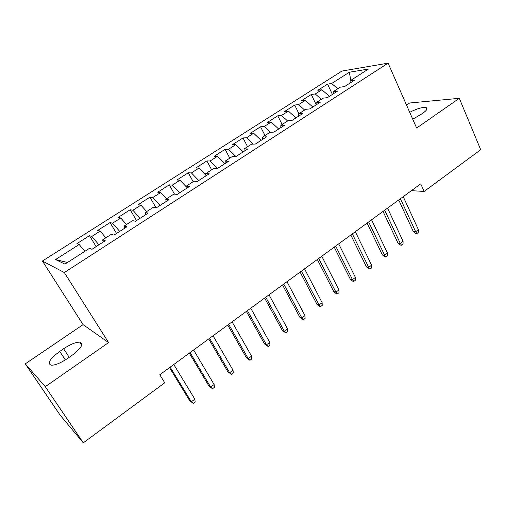 <?xml version="1.0" encoding="UTF-8"?>
<svg xmlns="http://www.w3.org/2000/svg" width="506" height="506" viewBox="0 0 506 506"><rect width="100%" height="100%" fill="white"/><g stroke="black" fill="none" stroke-linecap="round" stroke-linejoin="round"><path stroke-width="0.76" d="M25.3 363.852L45.287 386.679L108.6 342.581L83.073 324.643L25.3 363.852L60.138 415.154L83.3 442.845L164.741 382.776L159.782 374.744L420.739 183.842L424.148 191.439L480.7 149.725L459.309 98.316L409.626 103.003L406.539 105.096M83.073 324.643L42.422 261.026L341.936 71.055L388.083 63.155L64.325 272.551L42.422 261.026M350.797 80.365L349.342 72.231L331.658 83.503L327.572 84.116L317.838 90.315L321.867 89.752L315.27 93.958L311.285 94.483L301.367 100.795L305.289 100.321L298.572 104.603L294.694 105.046L284.587 111.472L288.407 111.086L281.564 115.45L277.788 115.804L267.491 122.357L271.197 122.06L264.221 126.506L260.565 126.766L250.072 133.445L253.658 133.242L246.548 137.777L243.013 137.936L232.317 144.748L235.777 144.64L228.529 149.264L225.119 149.327L214.215 156.265L217.548 156.265L210.154 160.978L206.872 160.94L195.759 168.017L198.953 168.118L191.413 172.925L188.27 172.78L176.936 179.997L179.991 180.212L172.299 185.12L169.295 184.854L157.733 192.217L160.642 192.552L152.793 197.555L149.94 197.176L138.144 204.683L140.902 205.139L132.888 210.243L130.194 209.743L118.151 217.409L120.751 217.985L112.572 223.203L110.042 222.57L97.747 230.394L100.175 231.103L91.826 236.428L89.467 235.663L76.918 243.652L79.17 244.493L84.837 251.33M349.342 72.231L368.381 69.063L350.228 80.732L349.886 83.167M67.481 262.481L55.552 259.559L64.932 264.126L89.473 248.351L91.978 249.287L105.229 240.748L102.61 239.901L111.276 234.335L113.97 235.119L126.936 226.77L124.128 226.074L132.604 220.622L135.488 221.261L148.169 213.089L145.184 212.533L153.482 207.201L156.537 207.7L168.953 199.706L165.797 199.288L173.925 194.064L177.144 194.43L189.295 186.6L185.98 186.316L193.931 181.199L197.315 181.439L209.212 173.773L205.74 173.609L213.532 168.599L217.061 168.719L228.718 161.212L225.1 161.167L232.728 156.259L236.41 156.259L247.826 148.903L244.063 148.973L251.539 144.166L255.359 144.052L266.542 136.848L262.646 137.031L269.976 132.319L273.923 132.098L284.884 125.039L280.862 125.324L288.04 120.706L292.114 120.377L302.86 113.458L298.711 113.844L305.757 109.315L309.95 108.891L320.481 102.104L316.218 102.591L323.125 98.151L327.439 97.626L337.761 90.979L333.391 91.554L340.165 87.203L344.58 86.583L354.706 80.062L350.228 80.732M55.552 259.559L79.17 244.493M91.826 236.428L98.91 244.822M100.175 231.103L105.887 237.795M112.572 223.203L119.707 231.425M120.751 217.985L126.506 224.544M102.61 239.901L103.249 242.026M132.888 210.243L140.08 218.301M140.902 205.139L146.696 211.565M124.128 226.074L124.672 228.225M152.793 197.555L160.035 205.449M160.642 192.552L166.48 198.845M145.184 212.533L145.639 214.721M172.299 185.12L179.586 192.856M179.991 180.212L186.006 186.537M165.797 199.288L166.164 201.502M191.413 172.925L198.744 180.515M198.953 168.118L205.885 175.221M185.98 186.316L186.259 188.561M210.154 160.978L217.523 168.422M217.548 156.265L224.936 163.647M205.74 173.609L205.942 175.879M228.529 149.264L235.625 156.259M235.777 144.64L243.203 151.882M225.1 161.167L225.221 163.463M246.548 137.777L253.145 144.121M253.658 133.242L261.115 140.345M244.063 148.973L244.113 151.3M264.221 126.506L270.381 132.294M271.197 122.06L278.68 129.03M262.646 137.031L262.62 139.378M281.564 115.45L287.591 120.991M288.407 111.086L295.915 117.93M280.862 125.324L280.767 127.689M298.572 104.603L304.631 110.042M305.289 100.321L312.828 107.038M298.711 113.844L298.553 116.228M315.27 93.958L321.348 99.296M321.867 89.752L329.425 96.349M316.218 102.591L315.997 104.995M331.658 83.503L337.755 88.752M333.391 91.554L333.106 93.977M45.287 386.679L83.3 442.845M388.083 63.155L416.634 128.043L459.309 98.316M108.6 342.581L64.325 272.551M411.41 190.667L424.148 191.439M412.751 119.22L422.731 113.325C426.779 110.403 427.931 108.499 426.178 107.607C422.655 106.968 417.165 108.537 409.708 112.3M59.733 351.411C49.771 358.887 46.944 363.491 51.245 365.224C55.287 365.256 60.726 363.004 67.557 358.476L71.548 355.718C81.314 348.267 84.078 343.751 79.84 342.157C75.824 342.075 70.41 344.282 63.598 348.767L59.733 351.411L65.344 359.93M327.572 84.116L332.41 94.426M311.285 94.483L316.048 104.438M294.694 105.046L298.919 113.711M277.788 115.804L282.12 124.514M260.565 126.766L265.005 135.513M243.013 137.936L247.56 146.727M225.119 149.327L229.781 158.157M206.872 160.94L211.653 169.807M188.27 172.78L193.172 181.692M169.295 184.854L174.5 194.127M149.94 197.176L155.911 207.599M130.194 209.743L136.538 220.584M110.042 222.57L116.544 233.462M89.467 235.663L96.14 246.599M398.709 199.952L413.263 231.438L415.666 231.754L400.423 198.7M418.399 229.686L418.335 232.425L416.824 233.576L415.666 231.754L418.399 229.686L403.225 196.651M416.824 233.576L415.483 233.399L413.263 231.438M383.036 211.419L397.944 243.032L400.303 243.399L384.687 210.218M403.086 241.286L403.048 244.037L401.505 245.208L400.303 243.399L403.086 241.286L387.539 208.124M401.505 245.208L400.195 244.999L397.944 243.032M367.071 223.102L382.34 254.834L384.655 255.258L368.653 221.944M387.495 253.108L387.482 255.859L385.907 257.054L384.655 255.258L387.495 253.108L371.562 219.819M385.907 257.054L384.623 256.814L382.34 254.834M350.803 235.005L366.452 266.858L368.716 267.339L352.321 233.892M371.606 265.15L371.625 267.908L370.019 269.122L368.716 267.339L371.606 265.15L355.282 231.723M370.019 269.122L368.76 268.85L366.452 266.858M334.226 247.13L350.266 279.11L352.48 279.647L335.674 246.074M355.427 277.414L355.465 280.179L353.833 281.418L352.48 279.647L355.427 277.414L338.691 243.86M353.833 281.418L352.6 281.115L350.266 279.11M317.332 259.489L333.77 291.589L335.933 292.183L318.704 258.484M338.938 289.913L339.007 292.677L337.344 293.942L335.933 292.183L338.938 289.913L321.784 256.232M337.344 293.942L336.136 293.606L333.77 291.589M300.109 272.089L316.958 304.308L319.071 304.966L301.405 271.14M322.132 302.651L322.227 305.422L320.532 306.712L319.071 304.966L322.132 302.651L304.542 268.844M320.532 306.712L319.356 306.339L316.958 304.308M282.544 284.941L299.824 317.275L301.88 317.996L283.765 284.049M304.998 315.63L305.131 318.407L303.404 319.722L301.88 317.996L304.998 315.63L286.965 281.703M303.404 319.722L299.824 317.275M264.638 298.04L282.354 330.488L284.353 331.278L265.77 297.212M287.534 328.868L287.693 331.651L285.934 332.992L284.353 331.278L287.534 328.868L269.034 294.821M285.934 332.992L282.354 330.488M246.371 311.405L264.543 343.966L266.479 344.826L247.415 310.633M269.723 342.372L269.919 345.155L268.123 346.515L266.479 344.826L269.723 342.372L250.748 308.198M268.123 346.515L264.543 343.966M227.738 325.035L246.378 357.71L248.25 358.646L228.693 324.333M251.558 356.135L251.786 358.925L249.951 360.316L248.25 358.646L251.558 356.135L232.09 321.848M249.951 360.316L246.378 357.71M208.719 338.944L227.852 371.733L229.648 372.739L209.585 338.312M233.026 370.183L233.291 372.973L231.419 374.389L229.648 372.739L233.026 370.183L213.051 335.775M231.419 374.389L227.852 371.733M189.314 353.144L208.946 386.034L210.673 387.122L190.079 352.581M214.114 384.509L214.424 387.305L212.514 388.753L210.673 387.122L214.114 384.509L193.621 349.994M212.514 388.753L208.946 386.034M169.504 367.634L189.649 400.632L191.306 401.802L170.168 367.147M194.823 399.139L195.164 401.928L193.216 403.408L191.306 401.802L194.823 399.139L173.779 364.503M193.216 403.408L189.649 400.632M69.214 357.331L63.598 348.767M426.881 109.239L426.178 107.607M81.77 345.143L79.84 342.157"/></g></svg>
